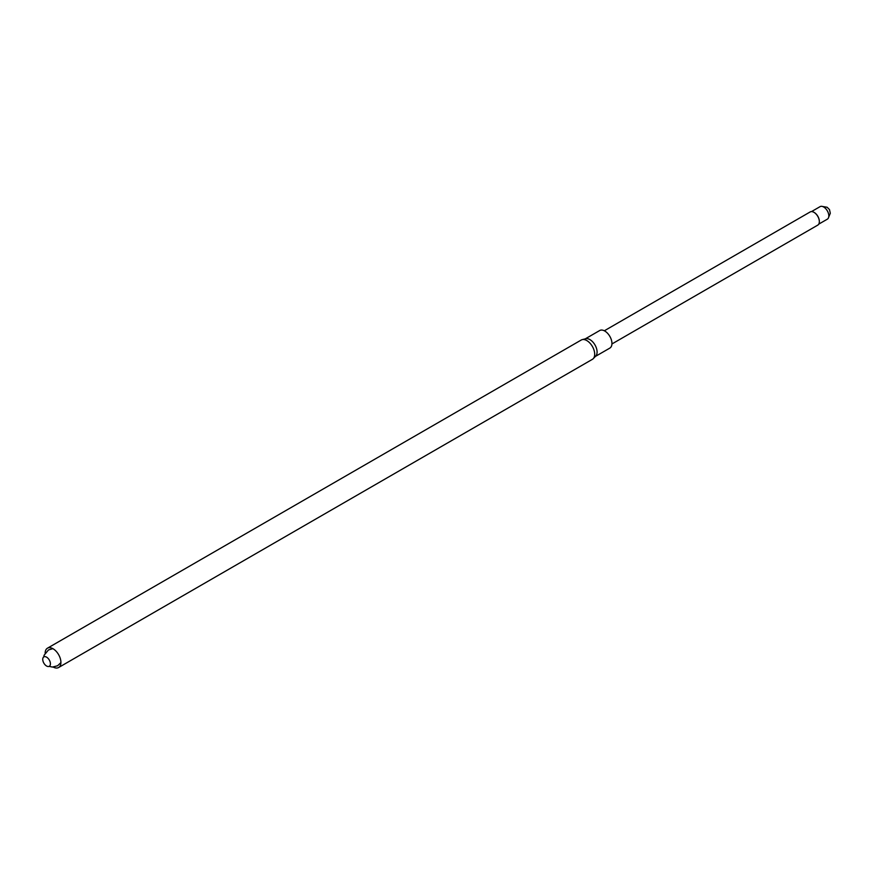<?xml version="1.0" encoding="UTF-8"?>
<svg xmlns="http://www.w3.org/2000/svg" width="874" height="874" viewBox="0 0 874 874"><rect width="100%" height="100%" fill="white"/><g stroke="black" fill="none" stroke-linecap="round" stroke-linejoin="round"><path stroke-width="1.31" d="M45.142 653.107A11.154 6.435 60 0 1 47.458 648.191A11.154 6.435 60 0 1 53.03 648.748A11.154 6.435 60 0 1 60.317 658.581A11.154 6.435 60 0 1 58.613 667.518A11.154 6.435 60 0 1 53.205 667.059M46.584 657.15A5.43 3.135 60 0 1 49.905 665.715A5.43 3.135 60 0 1 43.252 661.88A5.43 3.135 60 0 1 46.584 657.15M58.613 667.518L592.386 359.334A11.154 6.435 -120 0 0 593.227 358.679A11.154 6.435 -120 0 0 593.828 349.567A11.154 6.435 -120 0 0 586.815 340.576A11.154 6.435 -120 0 0 582.226 339.625A11.154 6.435 -120 0 0 581.243 340.019L47.458 648.191M593.227 358.679L595.751 356.068A10.138 5.856 -120 0 0 594.986 344.957A10.138 5.856 -120 0 0 585.744 338.741L582.226 339.625M595.402 356.428L609.844 348.092A10.138 5.856 -120 0 0 609.844 336.381A10.138 5.856 -120 0 0 599.706 330.525L585.263 338.861M604.327 330.787L810.165 211.945A7.604 4.392 60 0 1 813.967 212.327A7.604 4.392 60 0 1 819.342 221.635A7.604 4.392 60 0 1 817.769 225.121L611.931 343.963M814.098 212.404A7.243 4.184 60 0 1 814.218 212.469L814.218 212.469A7.243 4.184 60 0 1 819.342 221.34A7.243 4.184 60 0 1 819.342 221.483M818.741 224.137L827.317 219.188A7.243 4.184 -120 0 0 828.432 213.387A7.243 4.184 -120 0 0 823.69 207.007A7.243 4.184 -120 0 0 820.074 206.646L811.498 211.595M49.119 666.37L52.418 667.059L57.564 665.78L60.918 662.601M52.866 648.65L48.485 649.939L44.126 655.194L43.7 656.986M822.543 206.483L827.132 207.258L829.481 209.585L830.3 213.267L828.683 217.134"/></g></svg>
